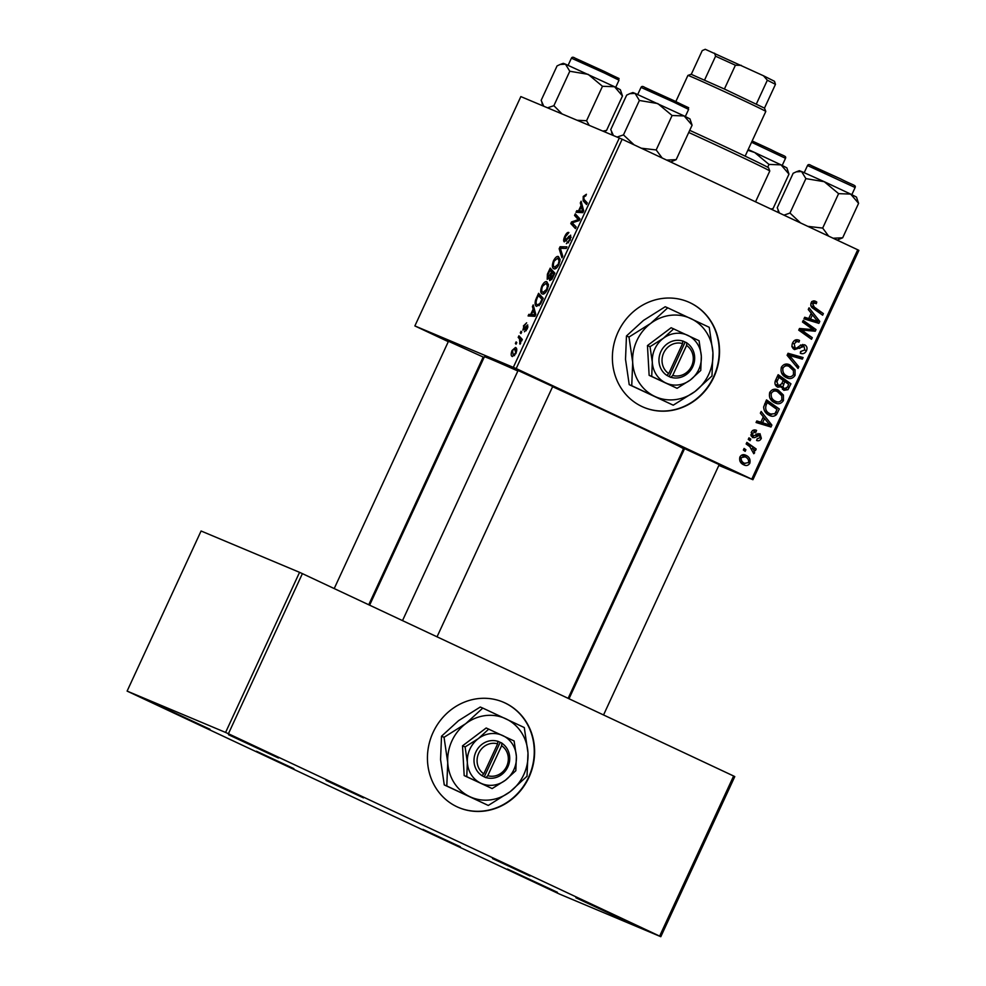 <?xml version="1.0" encoding="UTF-8"?>
<svg xmlns="http://www.w3.org/2000/svg" width="986" height="986" viewBox="0 0 986 986"><rect width="100%" height="100%" fill="white"/><g stroke="black" fill="none" stroke-linecap="round" stroke-linejoin="round"><path stroke-width="1.48" d="M278.446 758L228.53 734.743L278.446 758M210.006 729.27L160.089 706.025L210.006 729.27M557.386 892.293L507.47 869.048L557.386 892.293M625.814 921.023L575.898 897.778L625.814 921.023M618.049 332.122A57.213 52.924 112.8 0 0 643.821 407.354A57.213 52.924 112.8 0 0 713.876 377.096A57.213 52.924 112.8 0 0 688.105 301.864A57.213 52.924 112.8 0 0 618.049 332.122M643.661 407.292A57.213 52.924 112.8 0 0 713.544 376.96A57.213 52.924 112.8 0 0 687.945 301.79M483.99 357.647L483.103 357.265M448.482 341.279L484.077 357.45M518.081 370.49L552.702 386.487M684.58 448.63L719.201 464.628M369.614 605.17L484.36 356.833A109.643 1.59 24.8 0 1 492.063 359.717A109.643 1.59 24.8 0 1 517.847 370.995M552.604 386.697A109.643 1.59 24.8 0 1 683.434 448.815L568.133 698.347M529.975 876.012L492.544 858.584L529.975 876.012M363.477 797.871L326.033 780.444L363.477 797.871M293.865 768.649L256.434 751.221L293.865 768.649M460.376 846.801L422.932 829.362L460.376 846.801M433.1 732.388A57.213 52.924 112.8 0 0 458.884 807.62A57.213 52.924 112.8 0 0 528.94 777.362A57.213 52.924 112.8 0 0 503.168 702.118A57.213 52.924 112.8 0 0 433.1 732.388M458.712 807.546A57.213 52.924 112.8 0 0 528.595 777.214A57.213 52.924 112.8 0 0 502.996 702.057M483.695 358.275L482.82 357.869M448.297 341.661L414.872 325.935L520.842 96.591L622.154 139.223L516.183 368.567L414.872 325.935M547.193 279.321L547.39 274.207L550.2 268.143L554.859 273.147L552 279.087L549.707 280.616L549.251 277.929L547.193 279.321M536.655 306.363C535.115 305.833 534.732 303.811 535.509 300.286L538.566 293.31L543.224 298.327L540.513 303.996L536.544 306.313M523.393 325.959L526.647 322.829L523.886 326.255L523.578 328.597L527.683 324.912L527.362 328.72L524.416 331.764L526.869 328.424L527.054 326.526L522.9 330.187L523.911 326.193M520.965 333.564L520.3 332.849L521.027 331.271L521.705 331.949L520.965 333.564M519.523 338.913L518.192 337.397L518.932 335.807L522.321 339.455L521.582 341.045L520.891 340.281L520.016 344.237L519.523 338.913L522.025 340.084M583.219 196.46L586.411 194.267L585.758 195.881L583.86 196.855L584.008 199.382L587.299 202.931L586.559 204.533L583.145 200.861L583.219 196.46L583.897 196.781M581.05 205.482L580.31 202.956L581.099 201.255L583.687 210.745L582.8 212.668L575.997 212.286L576.736 210.708L578.56 210.868L581.05 205.482L582.43 206.136M513.361 367.273L619.331 137.941M512.387 356.538C510.921 356.032 510.81 354.036 512.03 350.523L515.456 347.491C517.009 347.972 517.145 350.005 515.863 353.604L512.387 356.538M516.048 344.188L515.382 343.473L516.109 341.895L516.8 342.573L516.048 344.188M561.946 257.802L559.161 248.731L560.097 246.722L566.999 246.857L566.272 248.447L560.344 248.324L562.735 256.101L561.946 257.802M564.288 241.878C563.326 241.139 563.487 239.315 564.768 236.406C566.297 233.263 567.677 231.969 568.91 232.548L565.397 236.8L564.953 240.288L570.647 235.161L570.241 240.042L566.383 243.702L569.588 239.709L569.957 236.751L564.288 241.878M577.365 218.559L574.542 215.441L575.282 213.851L579.928 218.892L579.164 220.556L572.2 222.799L576.181 226.99L575.442 228.592L570.783 223.576L571.547 221.912L578.523 219.631L577.365 218.559L579.595 219.607M533.155 309.148L532.415 306.609L533.204 304.908L535.792 314.398L534.905 316.321L528.102 315.939L528.841 314.361L530.665 314.522L533.155 309.148L534.535 309.789M542.238 293.914C540.377 293.175 540.254 290.5 541.906 285.891C543.754 282.514 545.406 281.133 546.836 281.749L548.462 284.917L547.267 289.785C545.344 293.261 543.68 294.641 542.238 293.914L542.189 293.89M553.873 268.747C552.012 267.995 551.889 265.32 553.528 260.723C555.389 257.334 557.028 255.953 558.458 256.582L560.085 259.737L558.889 264.605C556.979 268.093 555.303 269.474 553.873 268.747L553.824 268.722M763.324 416.831L760.366 413.183L761.155 411.482L771.878 425.077L770.99 427L756.065 422.513L756.792 420.923L760.835 422.205L763.324 416.831M777.683 387.165C775.193 385.772 774.404 383.64 775.341 380.769L778.151 374.705L790.945 383.825L787.95 389.692L783.821 390.296L781.368 386.611L777.818 387.227M815.102 303.01L812.661 303.848L814.325 307.151L823.384 313.61L822.644 315.2L813.277 308.519C811.084 307.262 810.356 305.426 811.071 302.973C812.144 300.976 813.647 300.422 815.582 301.322L816.79 302.061L816.248 303.725L811.663 301.568M810.27 327.635L802.493 322.015L803.233 320.425L816.014 329.57L815.249 331.222L801.384 329.99L812.267 337.668L811.527 339.27L798.734 330.15L799.51 328.486L813.364 329.681L810.27 327.635M798.512 341.883L796.713 341.538L794.198 343.794L795.123 347.972L796.528 348.132L800.805 345.149L804.687 344.792C806.979 346.123 807.571 348.107 806.437 350.769C805.007 353.444 802.986 354.282 800.336 353.296L800.62 351.509L804.822 349.956L804.046 346.406L794.519 349.599C792.041 348.083 791.401 345.864 792.608 342.918C794.235 339.825 796.54 338.999 799.51 340.453L798.956 342.105L794.716 340.306M792.14 346.715L795.184 347.996L793.2 348.674M804.046 346.406L800.607 344.964M798.031 368.468L787.111 355.293L788.048 353.284L803.085 357.536L802.357 359.114L789.466 355.478L798.82 366.78L798.031 368.468M786.446 377.638C781.997 375.592 780.308 372.116 781.38 367.236C783.574 364.019 786.397 363.23 789.823 364.869L795.049 369.849L795.086 375.333C792.818 378.636 789.934 379.413 786.446 377.638L786.951 377.86M751.763 479.122L857.734 249.778L858.892 250.37L752.922 479.714L516.183 368.567M857.734 249.778L622.154 139.223M743.888 464.899C740.437 463.395 739.106 460.77 739.882 457.048C741.336 454.694 743.271 454.078 745.662 455.199C749.274 456.715 750.666 459.39 749.841 463.223C748.3 465.565 746.328 466.119 743.888 464.899L744.27 465.059M811.219 313.178L808.261 309.53L809.05 307.829L819.773 321.411L818.885 323.346L803.96 318.86L804.687 317.27L808.73 318.552L811.219 313.178M774.811 402.818C770.362 400.76 768.673 397.296 769.746 392.403C771.952 389.199 774.762 388.41 778.188 390.049L783.414 395.029L783.451 400.513C781.183 403.816 778.311 404.593 774.811 402.818L775.316 403.04M763.657 406.959L766.516 399.885L779.31 409.005L776.487 414.625C774.281 416.523 771.927 416.77 769.413 415.365C765.802 413.787 763.879 410.977 763.657 406.959M756.052 432.078L752.478 433.137L753.082 435.935L759.972 433.667L761.34 438.326C760.268 440.508 758.69 441.223 756.595 440.459L757.149 438.807L760.107 437.661L759.466 435.344L754.672 437.636L752.466 437.562L751.233 432.472C752.429 430.106 754.154 429.391 756.422 430.327L756.052 432.078L752.441 430.549M759.466 435.344L756.619 434.296M750.075 440.717L748.251 439.423L748.978 437.846L750.814 439.115L750.075 440.717M745.169 451.341L743.345 450.035L744.073 448.47L745.909 449.727L745.169 451.341M749.841 446.683L746.143 443.971L746.883 442.381L756.188 449.012L755.449 450.602L753.526 449.209L754.635 452.845L753.772 453.733L749.841 446.683M752.922 479.714L718.843 465.404M683.655 450.639L682.768 450.257M660.805 936.7L659.646 936.108L733.621 776.007L734.78 776.598L660.805 936.7L559.493 894.068L127.108 691.1L225.584 732.438L299.559 572.336L201.082 530.998L127.108 691.1M733.621 776.007L302.394 573.63L228.419 733.732L225.584 732.438M659.646 936.108L228.419 733.732M299.559 572.336L302.394 573.63M743.863 454.669L746.488 457.677M748.534 462.668L749.841 463.223M745.071 463.519L742.47 464.086M739.919 461.078L741.817 462.151M741.287 461.929L744.627 463.321L748.596 462.557C748.892 459.796 747.721 457.898 745.096 456.838L741.46 455.31M739.857 457.11L741.152 457.652C740.93 460.351 742.088 462.249 744.627 463.321L741.583 462.052M745.096 456.838L741.152 457.652M787.888 364.216L791.475 367.963M792.165 368.628L795.049 369.849M793.422 374.631L795.086 375.333M788.948 376.677L785.213 376.972M781.701 373.238L784.585 374.988M785.694 365.005L784.178 364.512M783.993 374.742L787.321 376.147C789.798 377.379 791.844 376.837 793.471 374.52L793.41 370.576L789.034 366.41L785.386 364.869M781.306 367.421L782.958 368.111C782.342 371.919 783.796 374.606 787.321 376.147L784.338 374.89M789.034 366.41C786.582 365.239 784.56 365.806 782.958 368.111M799.56 356.538L799.017 357.721L802.357 359.114M799.017 357.721L787.469 354.541M787.42 354.627L789.466 355.478M787.136 355.243L795.48 365.375L798.82 366.78M795.912 339.813L795.628 340.675M794.359 340.552L796.713 341.538M792.534 343.103L794.198 343.794M802.764 344.434L803.615 346.234M804.761 350.079L806.437 350.769M801.113 351.743L800.422 352.064M800.903 345.088L803.873 346.345M800.299 345.482L802.518 346.419M802.887 321.165L812.674 328.165L816.014 329.57M812.674 328.165L812.279 329.016M812.07 329.472L815.249 331.222M811.909 329.829L799.35 328.819M799.227 329.09L801.384 329.99M799.128 329.299L804.786 332.282M801.445 330.889L812.267 337.668M808.927 336.263L808.532 337.126M814.005 300.89L816.79 302.061M813.364 300.927L812.969 302.123M811.946 301.691L814.929 302.936M810.997 303.146L812.661 303.848M810.825 305.623L823.384 313.61M820.044 312.205L819.649 313.067M811.158 313.314L812.267 314.731M816.667 320.117L819.773 321.411M816.088 320.783L815.545 321.941L818.885 323.346M815.545 321.941L804.12 318.503M815.632 318.848L812.452 314.805L810.467 319.094L817.899 321.448L815.632 318.848M810.788 314.103L812.452 314.805M808.803 318.404L810.467 319.094M777.806 375.444L790.945 383.825M787.604 382.42L787.21 383.283M785.953 388.854L787.95 389.692M784.277 388.607L782.428 389.334M779.643 385.883L781.368 386.611M777.855 385.366L776.228 386.118M775.181 381.175L776.894 381.902L778.447 385.612L775.39 384.33M781.43 387.412L784.486 388.694L787.457 387.054L788.714 384.355L784.72 381.508L782.933 386.906L784.536 388.718L781.195 387.313M783.057 380.818L784.72 381.508M780.16 385.736L782.933 386.906M775.267 384.281L778.607 385.686L781.688 383.788L783.229 380.448L778.903 377.367L776.894 381.902M777.239 376.664L778.903 377.367M776.253 389.396L779.852 393.143M780.53 393.808L783.414 395.029M781.787 399.811L783.451 400.513M777.313 401.857L773.579 402.152M770.066 398.406L772.95 400.168M774.059 390.185L772.543 389.68M772.358 399.922L775.699 401.314C778.164 402.559 780.209 402.017 781.849 399.687L781.775 395.756L777.399 391.59L773.751 390.049M769.672 392.588L771.323 393.291C770.707 397.099 772.161 399.774 775.699 401.314L772.704 400.07M777.399 391.59C774.947 390.419 772.925 390.986 771.323 393.291M763.263 416.967L764.372 418.384M768.772 423.77L771.878 425.077M768.193 424.436L767.65 425.595L770.99 427M767.65 425.595L756.225 422.156M767.737 422.501L764.557 418.458L762.572 422.76L770.004 425.102L767.737 422.501M762.893 417.768L764.557 418.458M760.909 422.057L762.572 422.76M766.171 400.624L779.31 409.005M775.97 407.6L775.575 408.463M774.676 413.861L776.487 414.625M771.705 414.366L768.156 414.687M766.886 412.431L770.658 414.021L774.86 413.689L777.079 409.523L767.268 402.547L766.344 404.568C764.766 408.907 766.06 412 770.226 413.824L764.532 410.915M765.604 401.844L767.268 402.547M764.68 403.866L766.344 404.568M755.831 430.093L756.607 430.414M751.184 432.595L752.478 433.137M750.716 434.949L753.082 435.935M758.012 433.495L758.431 434.912M760.046 437.784L761.34 438.326M756.755 434.21L759.22 435.245M752.355 435.639L751.332 436.243L754.672 437.636M748.781 438.252L750.814 439.115M743.875 448.876L745.909 449.727M746.538 443.108L756.188 449.012M752.848 447.607L752.33 448.716M752.108 448.618L753.526 449.209M752.873 452.106L754.635 452.845M515.888 353.567L514.803 349.093L512.03 350.523M516.775 350.018L514.803 349.093M514.581 355.65L513.127 354.96L515.37 353.321M512.56 350.757L513.127 354.96M516.208 343.855L515.382 343.473M560.738 249.47L559.161 248.731M563.77 248.447L560.097 246.722M565.434 236.726L564.768 236.406M566.284 240.904L564.953 240.288M566.593 240.522L565.656 240.091M569.477 236.837L568.552 236.406M568.528 242.802L567.172 242.162M570.253 240.017L569.588 239.709M571.177 237.318L569.982 236.763L571.177 237.318M578.425 217.265L574.542 215.441M574.776 225.449L570.783 223.576M573.088 222.639L571.547 221.912M578.03 220.963L576.366 220.174M579.398 220.038L578.523 219.631M581.752 203.634L580.31 202.956M580.655 212.545L576.736 210.708M582.344 212.643L578.56 210.868M582.097 209.463L581.333 206.641L579.349 210.93L582.714 211.214L582.097 209.463L583.527 210.129M582.751 207.306L581.333 206.641M583.342 211.509L582.714 211.214M582.849 212.569L579.349 210.93M587.089 202.709L583.145 200.861M522.136 339.258L518.192 337.397M521.754 340.688L520.891 340.281M520.398 343.695L519.634 343.325M520.793 342.906L520.14 342.598M521.113 333.231L520.3 332.849M524.601 329.065L523.578 328.597M524.848 328.769L524.108 328.424M526.228 330.704L525.07 330.162M528.003 326.97L527.054 326.526M533.857 307.287L532.415 306.609M532.76 316.198L528.841 314.361M534.449 316.296L530.665 314.522M534.202 313.117L533.438 310.294L531.454 314.583L534.819 314.867L534.202 313.117L535.632 313.782M534.856 310.96L533.438 310.294M535.435 315.163L534.819 314.867M534.954 316.235L531.454 314.583M537.16 298.117L536.495 297.797M536.248 300.631L535.509 300.286M541.943 299.337L538.368 295.492L537.432 297.513C535.657 301.753 535.657 304.181 537.419 304.81L539.872 303.565L541.943 299.337L542.608 299.645M542.3 297.341L538.368 295.492M540.574 303.898L539.872 303.565M539.219 305.66L537.419 304.81M542.571 286.211L541.906 285.891M547.44 285.965L546.071 283.315L542.534 286.297C541.363 289.835 541.536 291.856 543.039 292.374L546.601 289.44L547.44 285.965L548.339 286.396M548.438 284.424L546.071 283.315M547.267 289.761L546.601 289.44M544.851 293.224L542.978 292.349L544.851 293.224M548.08 274.527L547.39 274.207M549.991 278.274L549.251 277.929M553.577 274.157L552.123 272.592L550.003 277.818L550.41 279.026L553.577 274.157L554.243 274.478M554.576 273.751L552.123 272.592M552.998 277.165L552.333 276.856M551.63 279.605L550.41 279.026M551.581 272.013L550.003 270.312L547.957 274.835L547.945 277.756L551.581 272.013L554.699 273.479M553.935 272.161L550.003 270.312M550.706 275.661L550.04 275.353M549.017 278.262L547.945 277.756M554.206 261.031L553.528 260.723M559.062 260.785L557.706 258.135L554.169 261.117C552.998 264.655 553.171 266.676 554.662 267.194L558.236 264.26L559.062 260.785L559.974 261.216M560.06 259.244L557.706 258.135M558.902 264.581L558.236 264.26M556.486 268.044L554.613 267.169L556.486 268.044M689.707 130.337A69.131 1.011 24.8 0 1 768.612 167.842L769.783 171.009A71.51 1.035 -155.2 0 0 769.783 171.009A71.51 1.035 -155.2 0 0 688.733 132.469M850.635 194.082L824.284 181.707L838.593 193.65L850.635 194.082L858.584 203.35L856.477 197.077L850.635 194.082M837.139 240.116L842.673 237.786L833.121 238.23M842.673 237.786L858.584 203.35M828.647 236.135L822.681 228.086L838.593 193.65M822.681 228.086L807.793 226.349M805.882 178.614L824.284 181.707L801.569 171.527L805.882 178.614L789.971 213.05L783.956 215.158M800.558 222.947L789.971 213.05M779.408 213.025L777.251 207.713L793.163 173.277L796.257 171.835L801.569 171.527L799.363 170.689L796.257 171.835M662.148 157.994L656.183 149.946L641.294 148.208M613.366 135.439L610.753 129.573L626.665 95.137L629.746 93.695L635.07 93.387L639.384 100.473L657.785 103.567L672.095 115.51L684.136 115.941L692.086 125.197L689.978 118.936L684.136 115.941L635.07 93.387L632.864 92.548L629.746 93.695M670.64 161.975L676.174 159.646L692.086 125.197M676.174 159.646L666.622 160.089M656.183 149.946L672.095 115.51M634.06 144.806L623.472 134.909L639.384 100.473M623.472 134.909L617.174 137.029M781.023 164.859L754.672 152.497L768.994 164.428L781.023 164.859L788.985 174.128L786.865 167.866L781.023 164.859M771.557 209.34L773.073 208.564L770.892 209.032M773.073 208.564L788.985 174.128M767.687 167.238L768.994 164.428M747.869 150.254L754.672 152.497L748.201 149.527M589.209 125.296L586.571 120.723L577.241 120.267M543.754 106.217L541.154 100.35L557.065 65.914L560.147 64.472L565.459 64.164L569.785 71.251L588.174 74.357L602.483 86.287L614.524 86.719L622.474 95.987L620.367 89.726L614.524 86.719L565.459 64.164L563.252 63.326L560.147 64.472M604.184 131.582L606.563 130.423L622.474 95.987M606.563 130.423L603.013 131.089M586.571 120.723L602.483 86.287M561.995 113.871L553.873 105.687L569.785 71.251M553.873 105.687L547.563 107.807M687.92 75.429L691.087 74.27L724.402 89.023L764.483 108.127L765.802 111.418A42.903 0.629 -155.2 0 0 765.802 111.418A42.903 0.629 -155.2 0 0 741.879 99.734A42.903 0.629 -155.2 0 0 687.92 75.429A42.903 0.629 -155.2 0 0 687.908 75.429L675.841 101.558M691.285 74.307L702.229 50.606L705.261 49.3L763.484 75.774L774.478 81.296L774.836 82.282M704.583 80.014L715.589 56.214L714.554 53.207M756.348 104.023L767.342 80.223L763.484 75.774M741.262 65.347L735.408 65.224L715.589 56.214M724.402 89.023L735.408 65.224M774.454 81.308L775.477 84.328L767.342 80.223M764.483 108.127L775.477 84.328M672.723 375.444L686.576 345.457L686.811 342.795L682.756 341.057A19.067 17.637 112.8 0 0 660.842 351.669A19.067 17.637 112.8 0 0 666.881 375.395L670.813 377.404L672.723 375.444A16.688 15.431 112.8 0 0 691.63 366.077A16.688 15.431 112.8 0 0 686.576 345.457M670.874 377.268A19.067 17.637 112.8 0 0 692.788 366.656A19.067 17.637 112.8 0 0 686.749 342.931M673.709 328.819L663.295 338.334L650.033 346.665L647.457 345.581L649.133 375.333L677.074 388.311L690.336 379.992L700.75 370.465L701.329 356.192L699.074 340.712L671.133 327.734L647.457 345.581M650.033 346.665L652.301 362.133L651.721 376.418L649.133 375.333M651.721 376.418L677.074 388.311M628.994 337.027L632.692 362.343L631.743 385.711L673.241 405.184L694.933 391.553L711.978 375.974L712.927 352.618A42.903 39.687 112.8 0 0 690.804 318.54A42.903 39.687 112.8 0 0 650.686 323.408A42.903 39.687 112.8 0 0 632.692 362.343A42.903 39.687 112.8 0 0 654.815 396.421A42.903 39.687 112.8 0 0 694.933 391.553A42.903 39.687 112.8 0 0 712.927 352.618L709.23 327.303L667.732 307.829L650.686 323.408L628.994 337.027L626.467 335.967L643.513 320.388L665.205 306.757L667.732 307.829M631.743 385.711L629.216 384.651L625.518 359.335L626.467 335.967M673.241 405.184L629.216 384.651M701.329 356.192A26.215 24.256 112.8 0 0 687.809 335.363A26.215 24.256 112.8 0 0 663.295 338.334A26.215 24.256 112.8 0 0 652.301 362.133A26.215 24.256 112.8 0 0 665.821 382.962A26.215 24.256 112.8 0 0 690.336 379.992A26.215 24.256 112.8 0 0 701.329 356.192M682.756 341.057L682.583 343.584L668.73 373.571L666.881 375.395M682.583 343.584A16.688 15.431 112.8 0 0 663.677 352.951A16.688 15.431 112.8 0 0 668.73 373.571M669.174 376.64L685.147 342.093L682.793 340.983M685.147 342.093L686.811 342.795M487.774 775.699L501.627 745.724L501.862 743.05L497.807 741.312A19.067 17.637 112.8 0 0 475.893 751.924A19.067 17.637 112.8 0 0 481.944 775.662L485.864 777.671L487.774 775.699A16.688 15.431 112.8 0 0 506.681 766.332A16.688 15.431 112.8 0 0 501.627 745.724M485.925 777.535A19.067 17.637 112.8 0 0 507.839 766.923A19.067 17.637 112.8 0 0 501.8 743.185M488.773 729.073L478.346 738.6L465.096 746.932L462.508 745.847L464.184 775.588L492.137 788.578L505.387 780.246L515.814 770.732L516.393 756.447L514.125 740.979L486.184 727.988L462.508 745.847M465.096 746.932L467.352 762.4L466.772 776.672L464.184 775.588M466.772 776.672L492.137 788.578M444.045 737.294L447.743 762.609L446.794 785.978L488.292 805.451L509.984 791.82L527.029 776.241L527.978 752.873A42.903 39.687 112.8 0 0 505.855 718.794A42.903 39.687 112.8 0 0 465.737 723.662A42.903 39.687 112.8 0 0 447.743 762.609A42.903 39.687 112.8 0 0 469.866 796.688A42.903 39.687 112.8 0 0 509.984 791.82A42.903 39.687 112.8 0 0 527.978 752.873L524.281 727.557L482.783 708.084L465.737 723.662L444.045 737.294L441.518 736.234L458.564 720.655L480.256 707.024L482.783 708.084M446.794 785.978L444.267 784.918L440.569 759.602L441.518 736.234M488.292 805.451L444.267 784.918M516.393 756.447A26.215 24.256 112.8 0 0 502.872 735.63A26.215 24.256 112.8 0 0 478.346 738.6A26.215 24.256 112.8 0 0 467.352 762.4A26.215 24.256 112.8 0 0 480.872 783.229A26.215 24.256 112.8 0 0 505.387 780.246A26.215 24.256 112.8 0 0 516.393 756.447M497.807 741.312L497.634 743.851L483.781 773.825L481.944 775.662M497.634 743.851A16.688 15.431 112.8 0 0 478.728 753.218A16.688 15.431 112.8 0 0 483.781 773.825M484.237 776.906L500.198 742.347L497.844 741.25M500.198 742.347L501.862 743.05M790.02 355.268L793.36 356.673M788.369 356.698L791.709 358.091M797.649 347.54L799.819 348.44M805.685 329.41L809.025 330.815M801.15 329.065L804.49 330.47M810.997 305.746L814.325 307.151M787.481 387.005L789.145 387.695M781.873 383.369L783.537 384.072M775.883 379.622L777.547 380.313M775.896 412.074L777.56 412.777M755.375 435.282L757.075 435.997M568.084 238.513L567.246 238.119M583.12 211.965L581.062 211.004M525.871 327.389L525.205 327.081M535.225 315.631L533.167 314.657M541.548 301.938L540.883 301.617M812.526 166.486L840.602 178.885C854.024 185.824 856.033 184.961 855.121 187.537L807.509 165.537L804.219 172.661M673.993 102.248L641.011 87.397C641.627 86.152 642.847 86.139 644.684 87.36L674.104 100.745C696.671 111.923 685.455 105.305 688.622 109.397L673.993 102.248M646.027 88.346L674.091 100.745M771.003 149.662L752.158 140.973L770.99 149.662C784.425 156.614 786.421 155.739 785.509 158.315L751.566 142.255M604.393 73.026L571.412 58.174C572.016 56.941 573.236 56.929 575.085 58.149L604.492 71.522C627.071 82.701 615.856 76.095 619.011 80.174L604.393 73.026M576.428 59.123L604.492 71.522M795.184 347.996L791.844 346.591M759.331 435.282L755.991 433.889M769.783 171.022L755.547 201.822M518.205 370.231L402.51 620.613M552.826 386.229L437.032 636.82M855.121 187.537L851.83 194.661M807.509 165.537C808.126 164.292 809.346 164.292 811.195 165.512L840.602 178.885M778.928 212.803L778.016 210.326M569.008 698.754L684.703 448.371M603.543 714.961L719.324 464.369M641.011 87.397L637.72 94.52M688.622 109.397L685.319 116.521M612.602 135.107L611.517 132.186M368.739 604.763L483.214 357.006M334.217 588.556L448.593 341.02M785.509 158.315L782.218 165.438M571.412 58.174L568.109 65.31M619.011 80.174L615.72 87.298M542.99 105.896L541.918 102.963M765.802 111.43L745.145 156.145"/></g></svg>
